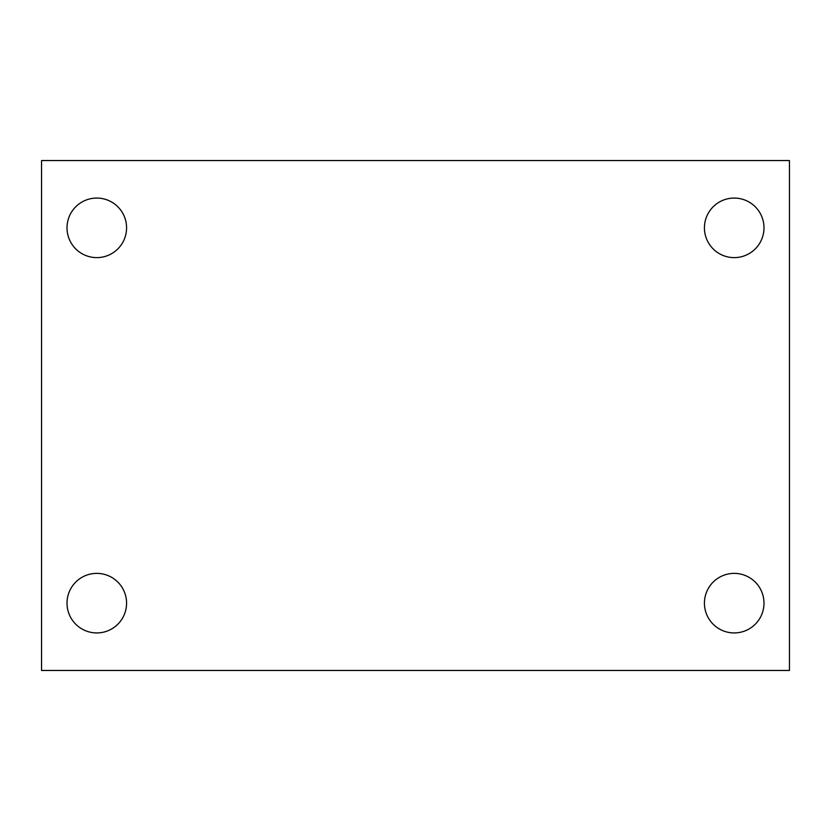 <?xml version="1.0" encoding="UTF-8"?>
<svg xmlns="http://www.w3.org/2000/svg" width="831" height="831" viewBox="0 0 831 831"><rect width="100%" height="100%" fill="white"/><g stroke="black" fill="none" stroke-linecap="round" stroke-linejoin="round"><path stroke-width="1.25" d="M41.55 160.539L789.45 160.539L789.45 670.461L41.55 670.461L41.55 160.539M96.791 573.38A29.781 29.781 0 0 1 126.572 603.15A29.781 29.781 0 0 1 96.791 632.931A29.781 29.781 0 0 1 67.01 603.15A29.781 29.781 0 0 1 96.791 573.38M734.209 573.38A29.781 29.781 0 0 1 763.99 603.15A29.781 29.781 0 0 1 734.209 632.931A29.781 29.781 0 0 1 704.428 603.15A29.781 29.781 0 0 1 734.209 573.38M734.209 198.069A29.781 29.781 0 0 1 763.99 227.85A29.781 29.781 0 0 1 734.209 257.62A29.781 29.781 0 0 1 704.428 227.85A29.781 29.781 0 0 1 734.209 198.069M96.791 198.069A29.781 29.781 0 0 1 126.572 227.85A29.781 29.781 0 0 1 96.791 257.62A29.781 29.781 0 0 1 67.01 227.85A29.781 29.781 0 0 1 96.791 198.069"/></g></svg>
